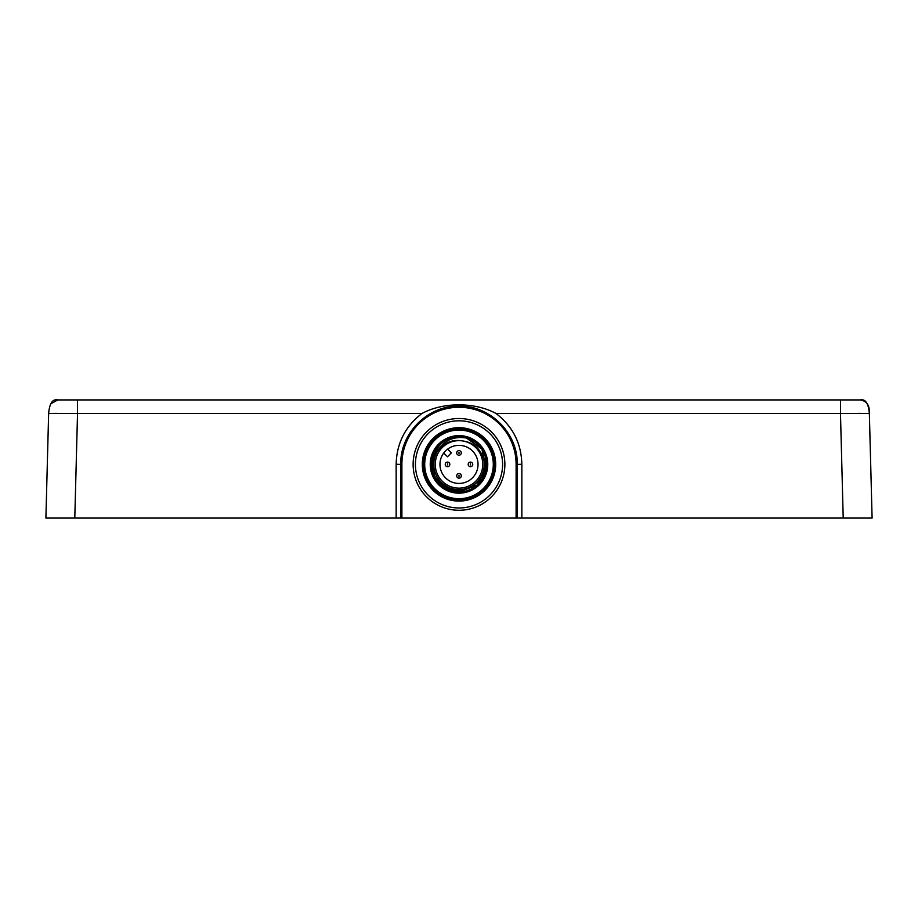 <?xml version="1.0" encoding="UTF-8"?>
<svg xmlns="http://www.w3.org/2000/svg" width="918" height="918" viewBox="0 0 918 918"><rect width="100%" height="100%" fill="white"/><g stroke="black" fill="none" stroke-linecap="round" stroke-linejoin="round"><path stroke-width="1.38" d="M842.334 399.938L77.525 399.938L77.525 413.456L422.016 413.456C405.297 426.273 396.679 443.21 396.151 464.267L396.151 518.062L45.9 518.062L48.643 413.456L77.525 413.456L74.794 518.062L85.076 518.062M57.1 413.364L48.643 413.456C49.549 403.266 52.613 398.768 57.811 399.938L77.525 399.938L57.811 399.938L50.788 403.817M75.666 399.938L75.081 399.938M840.475 399.938L860.189 399.938C865.387 398.768 868.451 403.266 869.357 413.456L840.475 413.456L843.206 518.062L517.259 518.062L517.259 464.393L521.849 464.267C521.321 443.21 512.703 426.273 495.984 413.456L840.475 413.456L840.475 399.938L860.189 399.938C866.707 400.891 869.771 405.389 869.357 413.456L872.1 518.062L832.431 518.062M58.121 399.938L60.118 399.938M62.137 399.938L63.365 399.938M77.02 399.938L75.827 399.938M495.984 413.456C474.939 401.992 443.027 401.992 422.016 413.456M401.889 518.062L401.889 464.393A57.111 57.111 0 0 1 459 407.282A57.111 57.111 0 0 1 516.111 464.393L517.259 464.393L517.259 518.062L400.741 518.062L400.741 464.393L400.741 518.062L396.151 518.062M817.754 518.062L819.063 518.062M689.716 518.062L688.603 518.062M818.925 518.062L819.9 518.062M227.561 518.062L226.448 518.062M97.985 518.062L98.559 518.062M346.097 518.062L344.147 518.062M341.852 518.062L323.538 518.062M237.854 518.062L236.741 518.062M579.361 518.062L576.148 518.062M679.423 518.062L678.31 518.062M578.673 518.062L579.878 518.05L578.673 518.062M628.738 518.062L629.851 518.062M819.923 518.062L818.959 518.062M831.628 518.062L830.733 518.062L831.628 518.062M830.411 518.062L832.729 518.062M859.087 518.062L860.855 518.062L859.087 518.062M57.364 518.062L59.119 518.062L57.364 518.062M89.482 518.062L88.472 518.062M84.64 518.062L89.551 518.062M288.149 518.062L289.262 518.062M463.59 518.062L464.703 518.062M618.445 518.062L619.558 518.062M298.442 518.062L299.555 518.062M453.297 518.062L454.41 518.062M87.485 518.062L86.751 518.062M517.259 464.393C518.108 432.63 489.03 404.413 457.394 406.146C426.881 406.238 399.984 433.812 400.741 464.393L396.151 464.267M860.9 413.364L858.399 413.364M48.643 413.456L45.9 518.062M869.323 412.4L872.1 518.062M400.833 461.18A58.259 58.259 0 0 1 400.994 458.989A58.259 58.259 0 0 0 400.833 461.18M401.499 455.018A58.259 58.259 0 0 1 402.945 448.523A58.259 58.259 0 0 0 401.499 455.018M403.897 445.459A58.259 58.259 0 0 1 404.999 442.51A58.259 58.259 0 0 0 403.897 445.459M409.382 433.87A58.259 58.259 0 0 1 411.195 431.093A58.259 58.259 0 0 0 409.382 433.87M513.001 442.51A58.259 58.259 0 0 1 514.103 445.459A58.259 58.259 0 0 0 513.001 442.51M515.801 451.438A58.259 58.259 0 0 1 516.501 454.984A58.259 58.259 0 0 0 515.801 451.438M516.983 458.736A58.259 58.259 0 0 1 517.167 461.18A58.259 58.259 0 0 0 516.983 458.736M415.418 464.393A43.582 43.582 0 0 0 459 507.975A43.582 43.582 0 0 0 502.582 464.393A43.582 43.582 0 0 0 459 420.811A43.582 43.582 0 0 0 415.418 464.393A43.582 43.582 0 0 0 459 507.975A43.582 43.582 0 0 0 502.582 464.393A43.582 43.582 0 0 0 459 420.811A43.582 43.582 0 0 0 415.418 464.393M459 499.943A35.55 35.55 0 0 1 423.45 464.393A35.55 35.55 0 0 1 459 428.832A35.55 35.55 0 0 1 494.55 464.393A35.55 35.55 0 0 1 459 499.943A35.55 35.55 0 0 0 494.55 464.393A35.55 35.55 0 0 0 459 428.832A35.55 35.55 0 0 0 423.45 464.393A35.55 35.55 0 0 0 459 499.943M467.503 438.207L481.881 449.097L486.288 467.985L477.153 485.083L459 491.91A27.529 27.529 0 0 0 467.503 438.207C496.822 445.918 489.26 493.643 459 491.91L460.056 491.899L459 491.91A27.529 27.529 0 0 1 431.471 464.393A27.529 27.529 0 0 1 459 436.865L460.802 436.922L459 436.865A27.529 27.529 0 0 1 467.503 438.207C454.226 435.786 444.243 440.055 437.588 451.048A25.234 25.234 0 0 0 455.053 489.305A25.234 25.234 0 0 0 483.488 458.323C479.862 448.202 472.931 442.407 462.706 440.938C452.551 439.171 444.174 442.545 437.588 451.048M464.37 437.393L462.775 437.129M471.324 439.779L474.296 441.501M477.762 444.255L478.404 444.874M479.919 446.504L480.768 447.536M481.812 448.982L478.186 444.645M486.288 467.996L485.989 469.764M485.06 473.24L484.429 474.927M481.009 480.917L480.183 481.973M472.552 488.342L470.349 489.466M475.754 442.556L477.153 443.692M470.98 439.607L473.137 440.766M483.35 451.564L484.038 452.964M484.647 454.399L485.14 455.753M485.611 457.348L485.943 458.759M486.23 460.4L486.402 461.834M486.506 463.383L486.517 464.944M479.047 483.258L477.945 484.36M476.706 485.461L475.57 486.368M474.308 487.263L473.183 487.986M471.818 488.743L470.429 489.432M468.788 490.12L467.687 490.51M469.408 489.868L465.747 491.073M465.713 491.084L464.519 491.359M435.166 450.623L436.119 449.097M437.163 447.628L438.311 446.24M439.538 444.92L442.201 442.579M443.738 441.489L445.253 440.548M446.836 439.699L448.466 438.965M450.21 438.311L451.874 437.806M455.58 437.083L458.943 436.865M466.126 437.806L481.881 449.097L486.288 467.985L477.153 485.083L459 491.91L454.949 491.612M446.791 489.053L434.96 477.808L431.712 460.779M432.011 459.011L432.412 457.267M432.94 455.546L433.571 453.859M447.077 489.202L446.332 488.824M442.683 486.563L439.297 483.602M483.488 458.323C490.889 480.55 460.767 500.78 442.465 484.945C422.555 471.313 434.122 435.958 459 436.865C423.496 435.166 423.496 493.62 459 491.91L439.056 483.361M466.206 437.829L467.905 438.345M469.534 438.965L471.186 439.711M477.165 443.704L478.473 444.943M479.689 446.24L480.837 447.64M459 491.91L443.819 487.355L433.675 475.18L431.93 459.425L439.148 445.322M439.435 445.023L442.912 442.051M447.077 439.584L458.885 436.865M459 488.135A23.742 23.742 0 0 0 482.742 464.393A23.742 23.742 0 0 0 459 440.651A23.742 23.742 0 0 0 435.258 464.393A23.742 23.742 0 0 0 459 488.135M459 483.43A19.037 19.037 0 0 0 478.037 464.393A19.037 19.037 0 0 0 459 445.356A19.037 19.037 0 0 0 439.963 464.393A19.037 19.037 0 0 0 459 483.43M447.628 449.12A19.037 19.037 0 0 0 443.738 453.022L447.479 456.762L451.381 452.872L447.628 449.12M459 455.213A2.295 2.295 0 0 0 461.295 452.918A2.295 2.295 0 0 0 459 450.623A2.295 2.295 0 0 0 456.705 452.918A2.295 2.295 0 0 0 459 455.213A2.295 2.295 0 0 0 461.295 452.918A2.295 2.295 0 0 0 459 450.623A2.295 2.295 0 0 0 456.705 452.918A2.295 2.295 0 0 0 459 455.213M447.536 466.688A2.295 2.295 0 0 0 449.82 464.393A2.295 2.295 0 0 0 447.536 462.098A2.295 2.295 0 0 0 445.241 464.393A2.295 2.295 0 0 0 447.536 466.688A2.295 2.295 0 0 0 449.82 464.393A2.295 2.295 0 0 0 447.536 462.098A2.295 2.295 0 0 0 445.241 464.393A2.295 2.295 0 0 0 447.536 466.688M470.464 466.688A2.295 2.295 0 0 0 472.759 464.393A2.295 2.295 0 0 0 470.464 462.098A2.295 2.295 0 0 0 468.18 464.393A2.295 2.295 0 0 0 470.464 466.688A2.295 2.295 0 0 0 472.759 464.393A2.295 2.295 0 0 0 470.464 462.098A2.295 2.295 0 0 0 468.18 464.393A2.295 2.295 0 0 0 470.464 466.688M459 478.152A2.295 2.295 0 0 0 461.295 475.857A2.295 2.295 0 0 0 459 473.562A2.295 2.295 0 0 0 456.705 475.857A2.295 2.295 0 0 0 459 478.152A2.295 2.295 0 0 0 461.295 475.857A2.295 2.295 0 0 0 459 473.562A2.295 2.295 0 0 0 456.705 475.857A2.295 2.295 0 0 0 459 478.152M521.849 518.062L521.849 464.267M516.111 464.393L516.111 518.062M413.123 464.393A45.877 45.877 0 0 0 459 510.27A45.877 45.877 0 0 0 504.877 464.393A45.877 45.877 0 0 0 459 418.516A45.877 45.877 0 0 0 413.123 464.393M401.889 464.393L400.741 464.393M422.303 464.393A36.697 36.697 0 0 0 459 501.09A36.697 36.697 0 0 0 495.697 464.393A36.697 36.697 0 0 0 459 427.696A36.697 36.697 0 0 0 422.303 464.393M459 498.692A34.299 34.299 0 0 1 424.701 464.393A34.299 34.299 0 0 1 459 430.083A34.299 34.299 0 0 1 493.299 464.393A34.299 34.299 0 0 1 459 498.692M459 493.161A28.768 28.768 0 0 0 487.768 464.393A28.768 28.768 0 0 0 459 435.614A28.768 28.768 0 0 0 430.232 464.393A28.768 28.768 0 0 0 459 493.161M459 453.469L459 452.379L459 453.469M447.536 464.933L447.536 463.842L447.536 464.933M470.464 464.933L470.464 463.842L470.464 464.933M459 476.408L459 475.317L459 476.408M77.525 399.938L62.447 399.938M59.854 399.938L58.408 399.938M59.016 399.938L58.373 399.938M841.347 399.938L846.258 399.938M850.573 399.938L854.681 399.938M858.146 399.938L858.743 399.938M842.919 399.938L847.762 399.938M852.088 399.938L855.645 399.938M858.204 399.938L859.627 399.938"/></g></svg>
